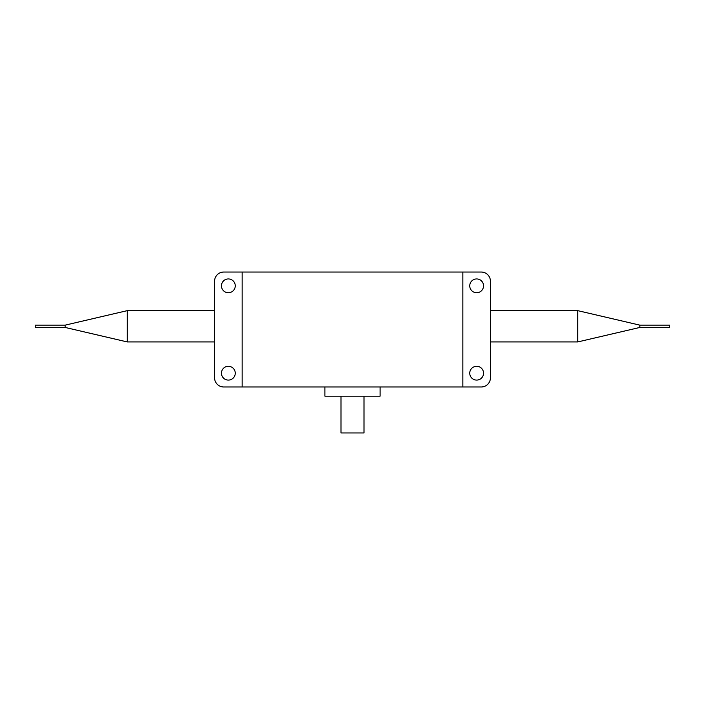 <?xml version="1.0" encoding="UTF-8"?>
<svg xmlns="http://www.w3.org/2000/svg" width="705" height="705" viewBox="0 0 705 705"><rect width="100%" height="100%" fill="white"/><g stroke="black" fill="none" stroke-linecap="round" stroke-linejoin="round"><path stroke-width="1.06" d="M462.85 386.983L481.242 386.983A9.191 9.191 0 0 0 490.433 377.792L490.433 281.233A9.191 9.191 0 0 0 481.242 272.042L223.758 272.042A9.191 9.191 0 0 0 214.567 281.233L214.567 377.792A9.191 9.191 0 0 0 223.758 386.983L462.85 386.983L462.85 272.042M242.15 386.983L242.15 272.042M235.258 373.192A6.9 6.9 0 0 0 224.913 367.217A6.9 6.9 0 0 0 224.913 379.167A6.9 6.9 0 0 0 235.258 373.192M235.258 285.833A6.9 6.9 0 0 0 224.913 279.859A6.9 6.9 0 0 0 224.913 291.808A6.9 6.9 0 0 0 235.258 285.833M483.542 285.833A6.9 6.9 0 0 0 473.196 279.859A6.9 6.9 0 0 0 473.196 291.808A6.9 6.9 0 0 0 483.542 285.833M483.542 373.192A6.9 6.9 0 0 0 473.196 367.217A6.9 6.9 0 0 0 473.196 379.167A6.9 6.9 0 0 0 483.542 373.192M639.867 325.146L669.75 325.146L669.75 327.446L639.867 327.446L639.867 325.146L577.792 310.658L577.792 341.925L490.433 341.925M639.867 327.446L577.792 341.925M65.133 327.446L65.133 325.146L35.25 325.146L35.25 327.446L65.133 327.446L127.208 341.925L127.208 310.658L214.567 310.658M324.917 386.983L324.917 396.184L380.083 396.184L380.083 386.983M363.992 396.184L363.992 432.958L341.008 432.958L341.008 396.184M577.792 310.658L490.433 310.658M127.208 341.925L214.567 341.925M65.133 325.146L127.208 310.658"/></g></svg>
